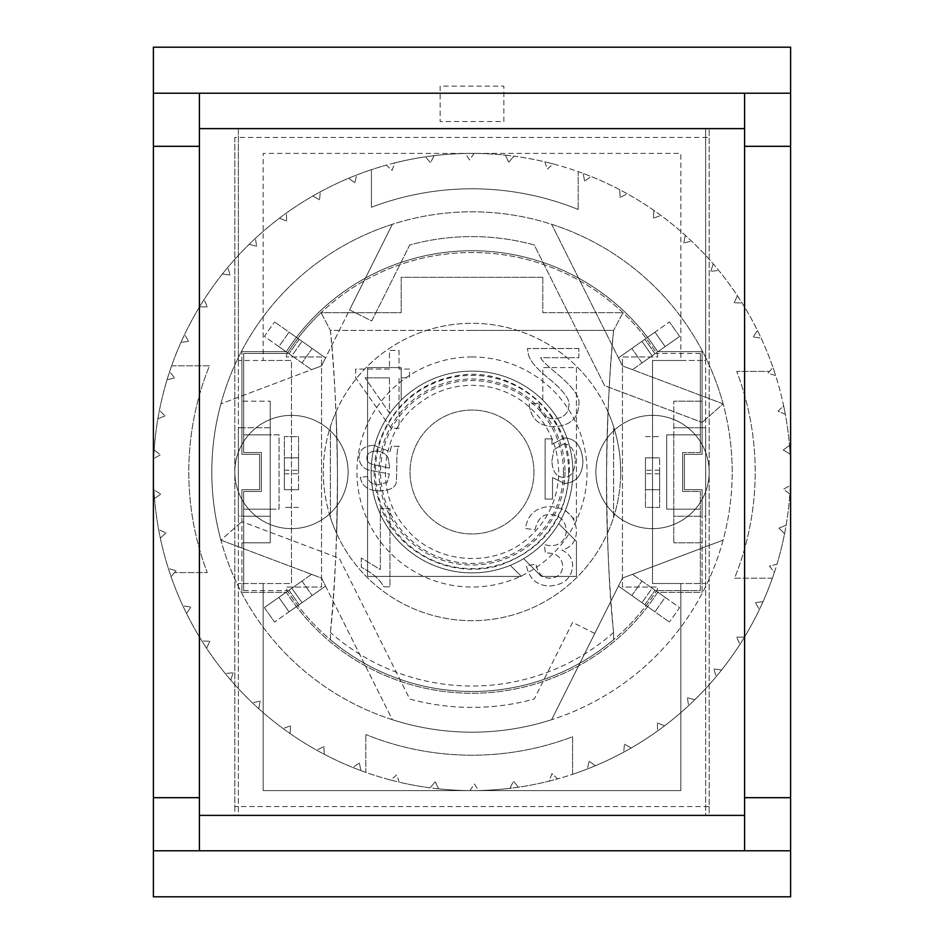 <?xml version="1.0" encoding="UTF-8"?>
<svg xmlns="http://www.w3.org/2000/svg" width="944" height="944" viewBox="0 0 944 944"><rect width="100%" height="100%" fill="white"/><g stroke="black" fill="none" stroke-linecap="round" stroke-linejoin="round"><path stroke-width="0.71" stroke-dasharray="4.72 3.54" d="M790.6 850.78L744.58 850.78L744.58 93.22L199.42 93.22L199.42 850.78L153.4 850.78M153.4 93.22L199.42 93.22L199.42 850.78L744.58 850.78L199.42 850.78L744.58 850.78L744.58 93.22L199.42 93.22L790.6 93.22M723.104 403.855L622.45 365.906L551.65 224.306A260.19 260.19 0 0 1 723.104 403.855L702.135 422.428L723.104 403.855L622.45 365.906L551.65 224.306A260.19 260.19 0 0 0 392.35 224.306L321.55 365.906L220.896 403.855A260.19 260.19 0 0 1 392.35 224.306L349.551 309.892L371.724 320.972L409.72 244.98A235.41 235.41 0 0 1 534.28 244.98L604.632 385.659L702.135 422.428L604.632 385.659L534.28 244.98A235.41 235.41 0 0 0 409.72 244.98L371.724 320.972L349.551 309.892L321.55 365.906L220.896 403.855A260.19 260.19 0 0 0 220.896 540.145L321.55 578.094L392.35 719.694A260.19 260.19 0 0 1 220.896 540.145L241.865 521.572L220.896 540.145L321.55 578.094L325.55 586.106L321.55 578.094L311.544 574.33L321.55 578.094L392.35 719.694A260.19 260.19 0 0 0 551.65 719.694L622.45 578.094L723.104 540.145A260.19 260.19 0 0 1 551.65 719.694L622.45 578.094L723.104 540.145A260.19 260.19 0 0 0 723.104 403.855M790.6 472A318.6 318.6 0 0 0 472 153.4A318.6 318.6 0 0 0 153.4 472A318.6 318.6 0 0 0 472 790.6A318.6 318.6 0 0 0 790.6 472L790.6 47.2L153.4 47.2L153.4 896.8L790.6 896.8L790.6 472A318.6 318.6 0 0 0 790.093 454.04L783.237 449.981L789.491 445.438A318.6 318.6 0 0 0 785.337 414.31L778.021 411.147L783.662 405.861A318.6 318.6 0 0 0 775.638 375.5L767.979 373.281L769.513 371.417L736.733 371.417L769.513 371.417L772.912 367.31A318.6 318.6 0 0 0 578.2 171.619L578.2 209.462L578.2 171.619A318.6 318.6 0 0 0 553.208 163.926L547.237 169.2L544.853 161.837A318.6 318.6 0 0 0 513.961 156.173L508.698 162.156L505.406 155.158A318.6 318.6 0 0 0 474.041 153.412L469.569 159.996L465.427 153.471A318.6 318.6 0 0 0 434.098 155.666L430.488 162.757L425.555 156.798A318.6 318.6 0 0 0 394.757 162.911L392.055 170.404L386.415 165.106A318.6 318.6 0 0 0 371.417 169.696L371.417 207.267A283.2 283.2 0 0 1 578.2 209.462A283.2 283.2 0 0 0 371.417 207.267L371.417 169.696A318.6 318.6 0 0 0 204.105 299.567A318.6 318.6 0 0 0 365.8 772.381L365.8 734.538L365.8 772.381A318.6 318.6 0 0 0 390.792 780.074L396.763 774.8L399.147 782.163A318.6 318.6 0 0 0 430.039 787.827L435.302 781.844L438.594 788.842A318.6 318.6 0 0 0 469.959 790.588L474.431 784.004L478.573 790.529A318.6 318.6 0 0 0 509.902 788.334L513.512 781.243L518.445 787.202A318.6 318.6 0 0 0 549.243 781.089L551.945 773.596L557.585 778.894A318.6 318.6 0 0 0 572.583 774.304L572.583 736.733A283.2 283.2 0 0 1 365.8 734.538A283.2 283.2 0 0 0 572.583 736.733L572.583 774.304A318.6 318.6 0 0 0 739.895 644.433A318.6 318.6 0 0 0 774.363 572.394L769.478 566.105L776.971 564.182A318.6 318.6 0 0 0 784.57 533.714L778.93 528.074L786.116 525.23A318.6 318.6 0 0 0 789.833 494.042L783.544 489.169L790.317 485.44A318.6 318.6 0 0 0 790.6 472M503.86 121.54L503.86 86.14L440.14 86.14L440.14 121.54L503.86 121.54L503.86 86.14L440.14 86.14L440.14 121.54L503.86 121.54M732.19 472A260.19 260.19 0 0 0 341.905 246.667A260.19 260.19 0 0 0 341.905 697.333A260.19 260.19 0 0 0 732.19 472M772.381 578.2L734.538 578.2A283.2 283.2 0 0 0 736.733 371.417A283.2 283.2 0 0 1 734.538 578.2L772.381 578.2M430.039 787.827L435.302 781.844L438.594 788.842A318.6 318.6 0 0 1 430.039 787.827M469.959 790.588L474.431 784.004L478.573 790.529A318.6 318.6 0 0 1 469.959 790.588M509.902 788.334L513.512 781.243L518.445 787.202A318.6 318.6 0 0 1 509.902 788.334M789.833 494.042L783.544 489.169L790.317 485.44A318.6 318.6 0 0 1 789.833 494.042M790.093 454.04L783.237 449.981L789.491 445.438A318.6 318.6 0 0 1 790.093 454.04M785.337 414.31L778.021 411.147L783.662 405.861A318.6 318.6 0 0 1 785.337 414.31M775.638 375.5L767.979 373.281L772.912 367.31A318.6 318.6 0 0 1 775.638 375.5M513.961 156.173L508.698 162.156L505.406 155.158A318.6 318.6 0 0 1 513.961 156.173M474.041 153.412L469.569 159.996L465.427 153.471A318.6 318.6 0 0 1 474.041 153.412M434.098 155.666L430.488 162.757L425.555 156.798A318.6 318.6 0 0 1 434.098 155.666M549.243 781.089A318.6 318.6 0 0 0 557.585 778.894L551.945 773.596L549.243 781.089M774.363 572.394A318.6 318.6 0 0 0 776.971 564.182L769.478 566.105L774.363 572.394M784.57 533.714A318.6 318.6 0 0 0 786.116 525.23L778.93 528.074L784.57 533.714M553.208 163.926A318.6 318.6 0 0 0 544.853 161.837L547.237 169.2L553.208 163.926M394.757 162.911A318.6 318.6 0 0 0 386.415 165.106L392.055 170.404L394.757 162.911M390.792 780.074A318.6 318.6 0 0 0 399.147 782.163L396.763 774.8L390.792 780.074M154.167 449.958L160.456 454.831L153.683 458.56L160.456 454.831L154.167 449.958M165.07 415.926L157.884 418.77L165.07 415.926L159.43 410.286L165.07 415.926M174.522 377.895L167.029 379.818L174.522 377.895L169.637 371.606L174.522 377.895M171.619 365.8L209.462 365.8A283.2 283.2 0 0 0 207.267 572.583L174.487 572.583L207.267 572.583A283.2 283.2 0 0 1 209.462 365.8L171.619 365.8M176.021 570.719L171.088 576.69L176.021 570.719L168.362 568.5L176.021 570.719M165.979 532.853L160.338 538.139L165.979 532.853L158.663 529.69L165.979 532.853M160.763 494.019L154.509 498.562L160.763 494.019L153.907 489.96L160.763 494.019M188.658 341.35L180.988 342.318L188.658 341.35L184.599 334.495L188.658 341.35M190.723 607.039L186.582 613.576L190.723 607.039L182.853 605.8L190.723 607.039M209.875 641.236L206.583 648.233L209.875 641.236L201.91 640.988L209.875 641.236M233.144 672.753L230.761 680.105L233.144 672.753L225.215 673.497L233.144 672.753M260.19 701.097L258.739 708.696L260.19 701.097L252.414 702.843L260.19 701.097M290.575 725.842L290.091 733.559L290.575 725.842L283.082 728.544L290.575 725.842M323.816 746.574L324.311 754.303L323.816 746.574L316.724 750.197L323.816 746.574M359.404 762.988L360.856 770.587L359.404 762.988L352.82 767.472L359.404 762.988M589.115 761.194L595.369 765.749L589.115 761.194L587.38 768.971L589.115 761.194M624.432 744.238L631.217 747.967L624.432 744.238L623.689 752.167L624.432 744.238M657.354 722.986L664.552 725.83L657.354 722.986L657.614 730.951L657.354 722.986M687.35 697.781L694.843 699.705L687.35 697.781L688.601 705.64L687.35 697.781M713.947 669.001L721.629 669.98L713.947 669.001L716.177 676.659L713.947 669.001M736.733 637.129L744.474 637.129L736.733 637.129L739.895 644.433L736.733 637.129M755.342 602.65L763.012 601.682L755.342 602.65L759.401 609.505L755.342 602.65M753.277 336.961L757.418 330.424L753.277 336.961L761.147 338.2L753.277 336.961M734.125 302.764L737.417 295.767L734.125 302.764L742.09 303.012L734.125 302.764M710.856 271.247L713.239 263.895L710.856 271.247L718.785 270.503L710.856 271.247M683.81 242.903L685.261 235.304L683.81 242.903L691.586 241.157L683.81 242.903M653.425 218.158L653.909 210.441L653.425 218.158L660.918 215.456L653.425 218.158M620.184 197.426L619.689 189.697L620.184 197.426L627.276 193.803L620.184 197.426M584.596 181.012L583.144 173.413L584.596 181.012L591.18 176.528L584.596 181.012M354.885 182.806L348.631 178.251L354.885 182.806L356.62 175.029L354.885 182.806M319.568 199.762L312.783 196.033L319.568 199.762L320.311 191.833L319.568 199.762M286.646 221.014L279.448 218.17L286.646 221.014L286.386 213.049L286.646 221.014M256.65 246.219L249.157 244.295L256.65 246.219L255.399 238.36L256.65 246.219M230.053 274.999L222.371 274.02L230.053 274.999L227.823 267.341L230.053 274.999M207.267 306.871L199.526 306.871L207.267 306.871L204.105 299.567L207.267 306.871M298.54 489.7L298.54 457.84L298.54 489.7L284.38 489.7L284.38 457.84L298.54 457.84L284.38 457.84L284.38 489.7L298.54 489.7M659.62 489.7L659.62 457.84L659.62 489.7L645.46 489.7L645.46 457.84L659.62 457.84L645.46 457.84L645.46 489.7L659.62 489.7M659.62 473.77L659.62 507.4L645.46 507.4L645.46 473.77L659.62 473.77L659.62 470.23L645.46 470.23L645.46 473.77M645.46 470.23L645.46 507.4L659.62 507.4L659.62 470.23M284.38 470.23L284.38 436.6L298.54 436.6L298.54 470.23L284.38 470.23L284.38 473.77L298.54 473.77L298.54 470.23M298.54 473.77L298.54 436.6L284.38 436.6L284.38 473.77M298.54 507.4L284.38 507.4L298.54 507.4M645.46 436.6L659.62 436.6L645.46 436.6M533.95 472A61.95 61.95 0 0 1 441.025 525.655A61.95 61.95 0 0 1 441.025 418.345A61.95 61.95 0 0 1 533.95 472A61.95 61.95 0 0 0 441.025 418.345A61.95 61.95 0 0 0 441.025 525.655A61.95 61.95 0 0 0 533.95 472M348.1 472A56.64 56.64 0 0 1 263.14 521.053A56.64 56.64 0 0 1 263.14 422.947A56.64 56.64 0 0 1 348.1 472A56.64 56.64 0 0 0 263.14 422.947A56.64 56.64 0 0 0 263.14 521.053A56.64 56.64 0 0 0 348.1 472M709.18 472A56.64 56.64 0 0 1 624.22 521.053A56.64 56.64 0 0 1 624.22 422.947A56.64 56.64 0 0 1 709.18 472A56.64 56.64 0 0 0 624.22 422.947A56.64 56.64 0 0 0 624.22 521.053A56.64 56.64 0 0 0 709.18 472M389.388 468.141L389.353 465.439L389.388 468.141L377.329 465.345C369.777 464.413 366.307 461.946 366.921 457.958C366.968 453.71 369.883 451.421 375.677 451.079C381.647 451.232 385.801 453.557 388.149 458.052L389.353 465.439L388.149 458.052C385.801 453.557 381.647 451.232 375.677 451.079C369.883 451.421 366.968 453.71 366.921 457.958C366.307 461.946 369.777 464.413 377.329 465.345L389.388 468.141M373.93 445.297C364.16 445.816 359.192 449.981 359.027 457.781C359.664 464.531 363.204 468.696 369.623 470.254L389.353 473.923L387.288 482.231L378.886 484.744C372.455 485.074 368.679 482.301 367.558 476.449L360.313 477.404C361.894 486.361 368.431 490.845 379.948 490.845C390.533 490.432 396.043 487.222 396.456 481.216L396.822 464.519C396.692 453.262 397.471 447.185 399.159 446.264L391.453 446.264L389.99 451.633L373.93 445.297C364.16 445.816 359.192 449.981 359.027 457.781C359.664 464.531 363.204 468.696 369.623 470.254L389.353 473.923L387.288 482.231L378.886 484.744C372.455 485.074 368.679 482.301 367.558 476.449L360.313 477.404C361.894 486.361 368.431 490.845 379.948 490.845C390.533 490.432 396.043 487.222 396.456 481.216L396.822 464.519C396.692 453.262 397.471 447.185 399.159 446.264L391.453 446.264L389.99 451.633L373.93 445.297M578.884 348.513L527.413 348.513L528.546 355.168C530.658 361.599 536.935 368.974 547.355 377.305C562.966 389.966 570.152 399.312 568.902 405.318C568.371 413.614 563.485 418.109 554.246 418.794C544.629 418.463 539.567 413.26 539.048 403.182L529.195 404.197C530.894 419.018 539.331 426.511 554.482 426.688C570.058 425.626 578.141 418.416 578.755 405.082C580.725 397.672 573.067 386.875 555.792 372.679C546.092 364.644 541.065 359.652 540.711 357.717L578.884 357.717L578.884 348.513L527.413 348.513L528.546 355.168C530.658 361.599 536.935 368.974 547.355 377.305C562.966 389.966 570.152 399.312 568.902 405.318C568.371 413.614 563.485 418.109 554.246 418.794C544.629 418.463 539.567 413.26 539.048 403.182L529.195 404.197C530.894 419.018 539.331 426.511 554.482 426.688C570.058 425.626 578.141 418.416 578.755 405.082C580.725 397.672 573.067 386.875 555.792 372.679C546.092 364.644 541.065 359.652 540.711 357.717L578.884 357.717L578.884 348.513M380.385 508.639L380.385 569.551L361.281 558.034L361.281 567.285C372.455 572.925 379.96 579.439 383.771 586.826L389.943 586.826L389.943 508.639L380.385 508.639L380.385 569.551L361.281 558.034L361.281 567.285C372.455 572.925 379.96 579.439 383.771 586.826L389.943 586.826L389.943 508.639L380.385 508.639M535.047 529.737C537.431 519.212 542.517 514.102 550.293 514.421C560.146 515.259 565.491 520.675 566.329 530.693C565.668 540.121 560.583 545.172 551.072 545.821L544.358 544.759L545.372 553.125L546.918 553.007C556.287 552.948 561.597 557.279 562.825 566.011C562.329 573.586 558.069 577.645 550.057 578.176C542.363 578.2 537.679 573.504 535.991 564.111L526.433 565.834C529.265 578.967 537.077 585.693 549.88 586.012C564.134 584.737 571.734 578.011 572.678 565.834C572.654 558.824 569.079 553.562 561.928 550.045C571.415 547.603 576.253 541.219 576.477 530.87C575.285 515.99 566.542 507.872 550.234 506.527C535.779 507.365 527.519 514.681 525.489 528.487L535.047 529.737C537.431 519.212 542.517 514.102 550.293 514.421C560.146 515.259 565.491 520.675 566.329 530.693C565.668 540.121 560.583 545.172 551.072 545.821L544.358 544.759L545.372 553.125L546.918 553.007C556.287 552.948 561.597 557.279 562.825 566.011C562.329 573.586 558.069 577.645 550.057 578.176C542.363 578.2 537.679 573.504 535.991 564.111L526.433 565.834C529.265 578.967 537.077 585.693 549.88 586.012C564.134 584.737 571.734 578.011 572.678 565.834C572.654 558.824 569.079 553.562 561.928 550.045C571.415 547.603 576.253 541.219 576.477 530.87C575.285 515.99 566.542 507.872 550.234 506.527C535.779 507.365 527.519 514.681 525.489 528.487L535.047 529.737M389.459 377.848L365.057 377.848L389.459 377.848L389.459 413L365.057 377.848L389.459 413L389.459 377.848M389.459 369.069L355.676 369.069L355.676 377.848L391.182 428.305L399.017 428.305L399.017 377.848L409.519 377.848L409.519 369.069L399.017 369.069L399.017 350.425L389.459 350.425L389.459 369.069L355.676 369.069L355.676 377.848L391.182 428.305L399.017 428.305L399.017 377.848L409.519 377.848L409.519 369.069L399.017 369.069L399.017 350.425L389.459 350.425L389.459 369.069M563.745 477.416C556.571 477.251 552.618 471.788 551.862 461.038C552.618 471.788 556.571 477.251 563.745 477.416C570.813 477.57 574.66 472 575.297 460.719C574.66 472 570.813 477.57 563.745 477.416M563.426 443.975C570.589 444.022 574.554 449.604 575.297 460.719C574.554 449.604 570.589 444.022 563.426 443.975L553.975 449.663L563.426 443.975M551.862 461.038L553.975 449.663L551.862 461.038M545.125 438.889L545.125 499.069L552.511 499.069L552.511 477.605L564.429 483.47C576.277 482.549 582.436 475.186 582.92 461.356C581.799 446.087 575.521 438.276 564.064 437.922L551.957 444.341L551.957 438.889L545.125 438.889L545.125 499.069L552.511 499.069L552.511 477.605L564.429 483.47C576.277 482.549 582.436 475.186 582.92 461.356C581.799 446.087 575.521 438.276 564.064 437.922L551.957 444.341L551.957 438.889L545.125 438.889M594.767 633.459L572.607 622.379L534.28 699.02A235.41 235.41 0 0 1 409.72 699.02L339.368 558.341L241.865 521.572L339.368 558.341L409.72 699.02A235.41 235.41 0 0 0 534.28 699.02L572.607 622.379L594.767 633.459M622.45 578.094L632.456 574.33L622.45 578.094L618.45 586.106L622.45 578.094M321.55 365.906L325.55 357.894L321.55 365.906L311.544 369.67L321.55 365.906M618.45 586.106L641.944 602.673L618.45 586.106M652.139 588.206L632.456 574.33L665.154 597.387L654.959 611.854L641.944 602.673L669.426 622.049L631.819 595.534L654.959 611.854L665.154 597.387L655.03 590.248L679.621 607.594L669.426 622.049L679.621 607.594L652.139 588.206L641.944 602.673L652.139 588.206M631.819 595.534L642.014 581.067L631.819 595.534M325.55 357.894L302.056 341.327L325.55 357.894M291.861 355.794L311.544 369.67L278.846 346.613L289.041 332.146L302.056 341.327L274.574 321.951L312.181 348.466L289.041 332.146L278.846 346.613L288.97 353.752L264.379 336.406L274.574 321.951L264.379 336.406L291.861 355.794L302.056 341.327L291.861 355.794M312.181 348.466L301.986 362.933L312.181 348.466M311.544 574.33L291.861 588.206L311.544 574.33M302.056 602.673L325.55 586.106L289.041 611.854L278.846 597.387L291.861 588.206L264.379 607.594L301.986 581.067L278.846 597.387L289.041 611.854L299.165 604.715L274.574 622.049L302.056 602.673L291.861 588.206L302.056 602.673M301.986 581.067L312.181 595.534L301.986 581.067M264.379 607.594L274.574 622.049L264.379 607.594M622.45 365.906L618.45 357.894L622.45 365.906L632.456 369.67L622.45 365.906M632.456 369.67L652.139 355.794L632.456 369.67M641.944 341.327L618.45 357.894L654.959 332.146L665.154 346.613L652.139 355.794L679.621 336.406L642.014 362.933L665.154 346.613L654.959 332.146L644.835 339.285L669.426 321.951L641.944 341.327L652.139 355.794L641.944 341.327M642.014 362.933L631.819 348.466L642.014 362.933M679.621 336.406L669.426 321.951L679.621 336.406M234.82 806.577L234.82 815.38L238.36 815.38L238.36 516.25L241.9 516.25L241.9 489.7L259.6 489.7L259.6 454.3L241.9 454.3L241.9 427.75L238.36 427.75L238.36 360.49L241.9 360.49L241.9 351.64L241.9 454.3L259.6 454.3L241.9 454.3L241.9 427.75L270.22 427.75L270.22 516.25L238.36 516.25L238.36 427.75L270.22 427.75L270.22 434.83L279.07 434.83L279.07 509.17L243.67 509.17L243.67 491.47L261.37 491.47L261.37 452.53L243.67 452.53L243.67 434.83L279.07 434.83L279.07 509.17L270.22 509.17L270.22 434.83L243.67 434.83L270.22 434.83L243.67 434.83L243.67 353.41L287.318 353.41A219.48 219.48 0 0 1 321.019 312.7L330.4 330.4L321.019 312.7L401.2 312.7L401.2 277.3L542.8 277.3L542.8 312.7L622.981 312.7L613.6 330.4L622.981 312.7A219.48 219.48 0 0 1 656.682 353.41A6.549 6.549 0 0 1 657.72 356.95L622.45 356.95L622.45 587.05L657.72 587.05A6.549 6.549 0 0 1 656.682 590.59A219.48 219.48 0 0 1 613.6 639.69L613.6 632.48A1614.594 1614.594 0 0 1 613.6 330.4L330.4 330.4A1614.594 1614.594 0 0 1 330.4 632.48L330.4 639.69A219.48 219.48 0 0 1 287.318 590.59A6.549 6.549 0 0 1 286.28 587.05L321.55 587.05L321.55 356.95L286.28 356.95A6.549 6.549 0 0 1 287.318 353.41A219.48 219.48 0 0 1 656.682 353.41A6.549 6.549 0 0 1 657.72 356.95L622.45 356.95L622.45 587.05L657.72 587.05A6.549 6.549 0 0 1 656.682 590.59A219.48 219.48 0 0 1 287.318 590.59A6.549 6.549 0 0 1 286.28 587.05L321.55 587.05L321.55 356.95L286.28 356.95A6.549 6.549 0 0 1 287.318 353.41L243.67 353.41L243.67 452.53L243.67 434.83L243.67 452.53L261.37 452.53L243.67 452.53L261.37 452.53L261.37 491.47L261.37 452.53L261.37 491.47L243.67 491.47L261.37 491.47L243.67 491.47L243.67 509.17L270.22 509.17L243.67 509.17L270.22 509.17L270.22 516.25L241.9 516.25L241.9 489.7L241.9 592.36L286.351 592.36A221.25 221.25 0 0 0 657.649 592.36L702.1 592.36L702.1 489.7L702.1 516.25L705.64 516.25L705.64 583.51L702.1 583.51L702.1 592.36L657.649 592.36A221.25 221.25 0 0 1 286.351 592.36L241.9 592.36L241.9 583.51L238.36 583.51L291.46 583.51L291.46 360.49L263.14 360.49L263.14 153.4L680.86 153.4L680.86 360.49L652.54 360.49L652.54 583.51L680.86 583.51L680.86 790.6L263.14 790.6L263.14 583.51L263.14 790.6L680.86 790.6L680.86 583.51L705.64 583.51L705.64 815.38L709.18 815.38L709.18 128.62L709.18 806.577L234.82 806.577L234.82 137.423L709.18 137.423M234.82 137.423L234.82 815.38L709.18 815.38L709.18 806.577M705.64 815.38L238.36 815.38L238.36 128.62L234.82 128.62L709.18 128.62L705.64 128.62L705.64 815.38M744.58 850.78L744.58 93.22M542.8 277.3L542.8 312.7L622.981 312.7A219.48 219.48 0 0 0 321.019 312.7L401.2 312.7L401.2 277.3L542.8 277.3M472 330.4L330.4 330.4C334.164 364.408 336.524 411.844 337.456 472.732C337.032 541.75 334.683 595.003 330.4 632.48L330.4 639.69A219.48 219.48 0 0 0 613.6 639.69L613.6 632.48C609.317 595.003 606.968 541.75 606.544 472.732C607.476 411.844 609.836 364.408 613.6 330.4L472 330.4M608.019 411.95A1614.594 1614.594 0 0 0 607.358 533.513A148.68 148.68 0 0 0 613.6 517.336L613.6 426.664A148.68 148.68 0 0 0 608.019 411.95A1614.594 1614.594 0 0 0 607.358 533.513A148.68 148.68 0 0 1 336.642 533.513A1614.594 1614.594 0 0 0 335.981 411.95A148.68 148.68 0 0 0 330.4 426.664L330.4 517.336A148.68 148.68 0 0 0 336.642 533.513A1614.594 1614.594 0 0 0 335.981 411.95A148.68 148.68 0 0 1 608.019 411.95M613.6 517.336L613.6 426.664A148.68 148.68 0 0 1 620.68 472A148.68 148.68 0 0 0 397.66 343.238A148.68 148.68 0 0 0 397.66 600.762A148.68 148.68 0 0 0 620.68 472A148.68 148.68 0 0 1 613.6 517.336M330.4 426.664L330.4 517.336A148.68 148.68 0 0 1 330.4 426.664M613.6 632.48A214.017 214.017 0 0 1 330.4 632.48M472 356.95A115.05 115.05 0 0 0 372.361 529.525A115.05 115.05 0 0 0 571.639 529.525A115.05 115.05 0 0 0 472 356.95M243.67 590.59L243.67 491.47L243.67 590.59L287.318 590.59L243.67 590.59M673.78 509.17L666.7 509.17L666.7 434.83L700.33 434.83L700.33 452.53L682.63 452.53L682.63 491.47L700.33 491.47L700.33 509.17L666.7 509.17L666.7 434.83L673.78 434.83L673.78 509.17L700.33 509.17L673.78 509.17L700.33 509.17L700.33 590.59L656.682 590.59L700.33 590.59L700.33 491.47L700.33 509.17L700.33 491.47L682.63 491.47L700.33 491.47L682.63 491.47L682.63 452.53L682.63 491.47L682.63 452.53L700.33 452.53L682.63 452.53L700.33 452.53L700.33 434.83L673.78 434.83L700.33 434.83L673.78 434.83L673.78 401.2L673.78 516.25L705.64 516.25L705.64 427.75L702.1 427.75L702.1 454.3L684.4 454.3L684.4 489.7L702.1 489.7L684.4 489.7L702.1 489.7L702.1 516.25L673.78 516.25L673.78 509.17L673.78 542.8L673.78 509.17M700.33 353.41L700.33 452.53L700.33 353.41L656.682 353.41L700.33 353.41M702.1 454.3L702.1 351.64L657.649 351.64A221.25 221.25 0 0 0 286.351 351.64L241.9 351.64L286.351 351.64A221.25 221.25 0 0 1 657.649 351.64L702.1 351.64L702.1 360.49L705.64 360.49L705.64 427.75L673.78 427.75L702.1 427.75L702.1 454.3L684.4 454.3L684.4 489.7L684.4 454.3L702.1 454.3L702.1 360.49L652.54 360.49L652.54 583.51L702.1 583.51L702.1 489.7L684.4 489.7L684.4 454.3L702.1 454.3M576.43 367.57L576.43 521.359L565.35 510.279A100.89 100.89 0 0 0 542.8 400.126L542.8 367.57L576.43 367.57L576.43 521.359L565.35 510.279A100.89 100.89 0 0 0 542.8 400.126L542.8 367.57L576.43 367.57M541.384 576.43L523.637 558.671A100.89 100.89 0 0 0 558.671 523.637L576.43 541.384L576.43 576.43L541.384 576.43L523.637 558.671A100.89 100.89 0 0 0 558.671 523.637L576.43 541.384L576.43 576.43L541.384 576.43M367.57 367.57L401.2 367.57L401.2 400.126A100.89 100.89 0 0 0 510.279 565.35L521.359 576.43L367.57 576.43L367.57 367.57L401.2 367.57L401.2 400.126A100.89 100.89 0 0 0 510.279 565.35L521.359 576.43L367.57 576.43L367.57 367.57M259.6 489.7L259.6 454.3L241.9 454.3L241.9 401.2L270.22 401.2L241.9 401.2L241.9 360.49L291.46 360.49L291.46 583.51L241.9 583.51L241.9 542.8L270.22 542.8L270.22 509.17L270.22 542.8L241.9 542.8L241.9 489.7L259.6 489.7L259.6 454.3L259.6 489.7L241.9 489.7L259.6 489.7M568.642 472A96.642 96.642 0 0 1 423.679 555.697A96.642 96.642 0 0 1 423.679 388.303A96.642 96.642 0 0 1 568.642 472M199.42 93.22L199.42 850.78M238.36 128.62L705.64 128.62L705.64 360.49L680.86 360.49L680.86 153.4L263.14 153.4L263.14 360.49L238.36 360.49L238.36 128.62M270.22 434.83L270.22 401.2L270.22 434.83M702.1 401.2L673.78 401.2L702.1 401.2M702.1 542.8L673.78 542.8L702.1 542.8M542.8 400.126A100.89 100.89 0 0 1 565.35 510.279A100.89 100.89 0 0 0 401.2 400.126A100.89 100.89 0 0 0 510.279 565.35A100.89 100.89 0 0 1 401.2 400.126A100.89 100.89 0 0 1 572.89 472A100.89 100.89 0 0 0 472 371.11A100.89 100.89 0 0 0 371.11 472A100.89 100.89 0 0 0 472 572.89A100.89 100.89 0 0 0 572.89 472A100.89 100.89 0 0 1 523.637 558.671A100.89 100.89 0 0 0 565.35 510.279A100.89 100.89 0 0 1 510.279 565.35A100.89 100.89 0 0 0 523.637 558.671A100.89 100.89 0 0 1 401.2 400.126A100.89 100.89 0 0 1 542.8 400.126M644.835 604.715L655.03 590.248L644.835 604.715M299.165 339.285L288.97 353.752L299.165 339.285M288.97 590.248L299.165 604.715L288.97 590.248M655.03 353.752L644.835 339.285L655.03 353.752M565.019 472A93.019 93.019 0 0 1 425.484 552.559A93.019 93.019 0 0 1 425.484 391.441A93.019 93.019 0 0 1 565.019 472M563.45 472A91.45 91.45 0 0 1 426.275 551.202A91.45 91.45 0 0 1 426.275 392.798A91.45 91.45 0 0 1 563.45 472M558.73 472C558.105 443.987 546.906 421.142 525.159 403.466C513.406 394.427 500.202 388.716 485.57 386.332C459.917 382.757 436.966 389.034 416.717 405.177C379.913 433.697 374.709 494.196 406.05 528.321C434.854 564.618 495.423 568.949 529.36 537.053C548.464 519.578 558.258 497.889 558.73 472M569.35 472C571.309 413.118 511.235 363.416 453.757 376.373C393.931 387.441 361.93 451.999 378.52 499.164C388.456 542.871 442.264 581.752 499.164 565.48C543.248 549.856 566.636 518.693 569.35 472"/><path stroke-width="1.42" d="M744.58 128.62L744.58 815.38L199.42 815.38L199.42 128.62L744.58 128.62L744.58 93.22M744.58 850.78L744.58 815.38M199.42 815.38L199.42 850.78M199.42 93.22L199.42 128.62M790.6 146.32L790.6 850.78L153.4 850.78L153.4 93.22L790.6 93.22L790.6 146.32L744.58 146.32M199.42 146.32L153.4 146.32M199.42 797.68L153.4 797.68M790.6 797.68L744.58 797.68M153.4 93.22L153.4 47.2L790.6 47.2L790.6 93.22M790.6 850.78L790.6 896.8L153.4 896.8L153.4 850.78"/></g></svg>
